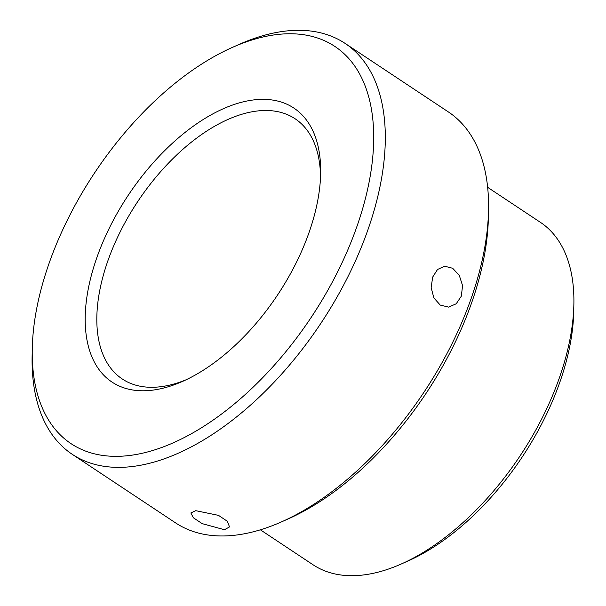 <?xml version="1.0" encoding="UTF-8"?>
<svg xmlns="http://www.w3.org/2000/svg" width="606" height="606" viewBox="0 0 606 606"><rect width="100%" height="100%" fill="white"/><g stroke="black" fill="none" stroke-linecap="round" stroke-linejoin="round"><path stroke-width="0.91" d="M461.348 296.137L462.56 285.6L459.287 275.382L452.659 268.269L444.592 266.201L437.517 269.496L432.661 277.101L431.161 287.645L433.873 297.917L440.251 305.083L448.622 307.113L456.227 303.773L461.348 296.137M195.753 510.676L190.867 512.949L193.322 517.736L202.169 523.637L224.447 529.72L229.515 526.932L227.371 521.289L218.516 515.373L195.753 510.676M97.627 255.437A164.415 89.786 123.6 0 1 231.204 105.52A164.415 89.786 123.6 0 1 320.65 173.536A164.415 89.786 123.6 0 1 308.265 234.689A164.415 89.786 123.6 0 1 182.785 381.31A164.415 89.786 123.6 0 1 97.627 255.437M320.529 177.308A156.196 85.302 -56.4 0 0 295.046 118.723A156.196 85.302 -56.4 0 0 108.626 258.724A156.196 85.302 -56.4 0 0 122.329 379.023A156.196 85.302 -56.4 0 0 186.209 379.735M573.874 304.151L573.73 311.537A197.298 107.747 123.6 0 1 558.868 384.924A197.298 107.747 123.6 0 1 408.285 560.868L401.543 563.875A205.517 112.231 -56.4 0 0 558.391 380.591A205.517 112.231 -56.4 0 0 573.874 304.151A205.517 112.231 -56.4 0 0 540.37 222.311L487.641 187.322M260.375 529.818L313.113 564.807A205.517 112.231 -56.4 0 0 401.543 563.875M488.534 210.115L488.383 217.501A238.4 130.192 123.6 0 1 470.43 306.174A238.4 130.192 123.6 0 1 288.479 518.774L281.729 521.781A246.627 134.684 -56.4 0 0 469.961 301.849A246.627 134.684 -56.4 0 0 488.534 210.115A246.627 134.684 -56.4 0 0 448.334 111.905L345.041 43.367A246.627 134.684 123.6 0 1 366.668 233.31A246.627 134.684 123.6 0 1 72.326 454.371A246.627 134.684 123.6 0 1 32.126 356.161L32.27 348.776A238.4 130.192 -56.4 0 0 161.976 447.395A238.4 130.192 -56.4 0 0 355.661 230.022A238.4 130.192 -56.4 0 0 232.181 47.495A238.4 130.192 -56.4 0 0 50.23 260.103A238.4 130.192 -56.4 0 0 32.27 348.776M72.326 454.371L175.619 522.91A246.627 134.684 -56.4 0 0 281.729 521.781M232.181 47.495L238.931 44.496A246.627 134.684 123.6 0 1 345.041 43.367"/></g></svg>
